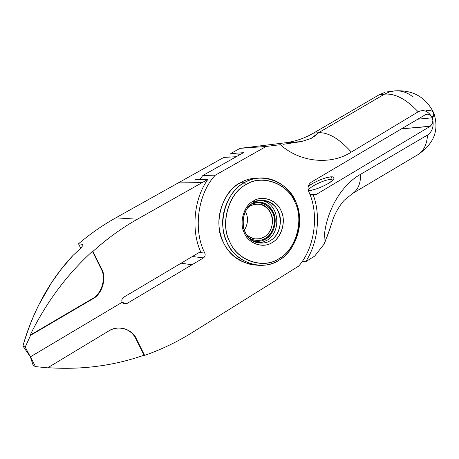 <?xml version="1.0" encoding="UTF-8"?>
<svg xmlns="http://www.w3.org/2000/svg" width="459" height="459" viewBox="0 0 459 459"><rect width="100%" height="100%" fill="white"/><g stroke="black" fill="none" stroke-linecap="round" stroke-linejoin="round"><path stroke-width="0.69" d="M291.557 143.07L301.488 141.579L284.85 142.852L301.488 141.579L311.208 138.371L315.161 135.789L318.615 132.703C328.443 132.307 339.339 138.767 351.307 152.084L418.189 111.812C406.215 99.104 394.975 93.223 384.476 94.158L389.318 91.972L394.579 90.882L390.052 91.743L385.135 93.791L318.615 132.703L313.428 133.162C304.546 138.331 295.017 141.561 284.85 142.852L240.011 148.355L266.203 146.444L215.357 175.16C197.777 193.434 192.803 230.148 204.834 253.11C205.529 255.095 205.07 256.701 203.446 257.924L191.96 264.774L181.116 263.185L191.96 264.774L203.446 257.924L192.407 256.489L203.446 257.924C205.07 256.701 205.529 255.095 204.834 253.11L199.246 252.433L204.834 253.11C192.803 230.148 197.777 193.434 215.357 175.16L202.861 175.493L243.419 152.698L202.861 175.493L215.357 175.16L266.203 146.444L240.011 148.355L230.779 153.518L243.419 152.698L230.779 153.518L240.011 148.355L284.85 142.852C295.017 141.561 304.546 138.331 313.428 133.162L378.922 94.91L384.585 92.477L378.922 94.91L313.428 133.162L318.615 132.703L384.476 94.158C394.975 93.223 406.215 99.104 418.189 111.812C423.032 109.449 427.226 110.653 430.766 115.433L432.062 117.533L433.652 114.761L433.583 112.575M202.861 175.493L199.567 179.555L202.861 175.493L236.293 156.703L223.78 157.431L236.293 156.703L202.861 175.493M298.677 266.082L253.707 294.162L298.677 266.082C314.88 247.906 319.424 213.705 308.643 191.374C319.424 213.705 314.88 247.906 298.677 266.082M240.51 154.333L230.779 153.518L240.51 154.333M311.225 182.217C308.247 184.472 307.387 187.524 308.643 191.374C307.387 187.524 308.247 184.472 311.225 182.217L425.321 114.739L311.225 182.217M425.975 110.349C430.255 110.24 432.808 111.026 433.646 112.713L433.623 114.853L432.177 117.82L433.738 115.14L433.761 113L433.738 115.14L432.177 117.82L430.766 115.433L427.358 114.119L425.321 114.739C427.226 113.74 429.039 113.97 430.766 115.433C427.226 110.653 423.032 109.449 418.189 111.812L351.307 152.084C339.339 138.767 328.443 132.307 318.615 132.703L310.927 138.52L301.488 141.579L283.266 144.287M384.476 94.158L378.922 94.91L384.476 94.158M266.203 146.444L280.397 144.694C300.083 162.595 331.054 165.303 351.307 152.084C331.054 165.303 300.083 162.595 280.397 144.694L266.203 146.444M387.402 91.852L388.762 91.662M394.579 90.882C401.344 90.457 407.385 92.408 412.698 96.746M417.81 119.185L432.177 117.82L417.81 119.185L432.177 117.82L432.292 118.118L432.177 117.82L417.81 119.185M47.575 367.848L35.504 366.603L33.18 365.456L35.504 366.603L30.374 356.855L33.18 365.456L30.374 356.855L35.504 366.603L47.575 367.848L108.64 331.031L47.575 367.848M192.04 332.655C177.203 341.926 161.396 349.5 144.614 355.386L144.057 355.191C113.648 365.823 81.576 369.988 47.845 367.682C81.576 369.988 113.648 365.823 144.057 355.191L135.841 338.662C133.644 334.077 129.897 330.79 124.601 328.787L125.973 329.298C130.585 331.427 133.873 334.548 135.841 338.662L136.386 338.834C134.418 334.72 131.125 331.599 126.506 329.464C120.04 327.187 114.084 327.709 108.64 331.031C117.441 324.72 132.536 329.08 136.386 338.834L135.841 338.662L144.057 355.191L144.614 355.386L136.386 338.834L144.614 355.386C161.396 349.5 177.203 341.926 192.04 332.655L253.707 294.162L192.04 332.655M122.174 302.263L124.022 303.933L126.799 303.629L125.858 303.393L123.924 303.892L125.858 303.393L122.605 302.567L123.379 303.617L123.368 303.112L122.295 302.487L126.799 303.629C124.865 304.518 123.322 304.065 122.174 302.263L30.374 356.855L122.174 302.263C121.423 300.226 121.91 298.562 123.649 297.266C121.91 298.562 121.423 300.226 122.174 302.263L40.18 351.02L122.174 302.263M191.96 264.774L126.799 303.629L191.96 264.774M230.171 156.869L223.78 157.431L178.23 182.917L202.184 182.602L207.852 179.4L195.494 179.635L207.852 179.4C194.037 198.5 190.875 229.89 200.583 251.641L188.993 258.515L200.583 251.641C190.875 229.89 194.037 198.5 207.852 179.4L137.361 219.218L115.823 217.83C102.799 225.111 90.36 233.769 78.512 243.792L80.715 248.21L78.512 243.792L82.5 244.331L78.512 243.792C90.36 233.769 102.799 225.111 115.823 217.83L137.361 219.218C121.727 228.048 106.918 238.778 92.942 251.412C106.918 238.778 121.727 228.048 137.361 219.218L202.184 182.602L178.23 182.917L115.823 217.83L223.78 157.431L228.989 156.915M314.696 256.082L305.585 261.773L302.206 261.383L305.585 261.773C317.777 243.666 320.996 215.759 313.296 195.041L316.486 194.318L309.825 194.266L316.486 194.318L313.296 195.041L310.112 195.012L313.296 195.041C320.996 215.759 317.777 243.666 305.585 261.773L314.696 256.082L324.031 244.177L314.696 256.082M333.945 216.505L327.29 236.299M325.276 241.319L324.031 244.177C323.308 216.39 339.677 185.579 360.676 174.277C360.608 183.296 358.106 189.561 353.16 193.084L352.42 193.543L353.16 193.084C358.106 189.561 360.608 183.296 360.676 174.277L427.524 135.021L360.676 174.277C341.284 184.57 323.463 214.089 324.031 244.177L329.568 229.896L332.356 221.215C335.219 211.438 342.833 201.369 344.623 199.923L352.822 193.308L418.126 154.54C423.806 150.793 426.939 144.287 427.524 135.021C432.005 131.853 433.801 127.114 432.906 120.797L432.292 118.118L433.853 115.427L433.875 113.287M401.516 128.818L430.353 126.208L432.103 124.131L432.906 120.797L432.103 124.131L430.008 126.437L316.486 194.318L430.008 126.437L401.516 128.818M418.499 154.299C423.955 150.483 426.962 144.057 427.524 135.021C431.93 132.054 433.726 127.315 432.906 120.797L432.292 118.118L433.875 115.364L433.83 113.184M331.553 176.824C335.701 177.163 334.542 179.417 328.082 183.594C320.485 187.8 313.933 190.129 308.419 190.577L308.419 190.577C314.742 190.806 332.993 182.441 333.991 178.557C334.353 177.34 333.544 176.761 331.553 176.824C326.55 176.675 312.39 182.544 308.224 186.474L312.2 183.738C319.562 179.658 326.016 177.352 331.553 176.824L330.813 179.469C324.519 179.412 307.645 187.599 308.655 190.571C307.645 187.599 324.519 179.412 330.813 179.469L331.553 176.824M332.895 180.048L330.813 179.469L332.895 180.048M82.752 245.645L80.698 248.227L72.895 255.543L80.187 248.726M82.936 245.204L82.5 244.331L82.936 245.204M82.959 245.117L82.5 244.331L82.959 245.117M30.558 335.345L30.122 335.168C46.141 302.487 66.911 274.545 92.437 251.337L92.942 251.412L92.437 251.337C66.911 274.545 46.141 302.487 30.122 335.168L92.024 298.878C101.709 294.213 106.568 277.793 101.02 268.613L92.437 251.337L101.02 268.613L101.537 268.71L92.942 251.412L101.537 268.71L101.02 268.613C106.568 277.793 101.709 294.213 92.024 298.878L30.122 335.168L30.558 335.345L92.529 299.01L92.024 298.878L92.529 299.01C102.225 294.339 107.09 277.902 101.537 268.71C107.09 277.902 102.225 294.339 92.529 299.01L30.558 335.345L25.216 347.061L30.558 335.345M72.895 255.543L60.68 269.886L51.597 282.589L38.481 305.442C31.539 319.808 26.364 333.337 22.95 346.034L25.216 347.061L22.95 346.034L30.374 356.855L25.216 347.061L30.374 356.855L40.18 351.02L30.374 356.855L22.95 346.034C33.398 310.014 50.048 279.847 72.895 255.543M123.649 297.266L188.993 258.515L123.649 297.266M433.761 113L433.738 115.14L432.177 117.82L433.761 115.071L433.715 112.897M258.664 178.052C251.836 178.023 245.726 179.601 240.327 182.78C227.033 189.67 216.424 210.32 219.356 228.771C222.305 247.24 232.61 259.1 250.27 264.338L254.252 264.86C239.736 262.818 229.397 255.25 223.246 242.157C212.821 223.768 222.34 190.967 240.327 182.78C245.858 179.521 252.123 177.949 259.123 178.063M244.366 230.292C248.147 223.694 248.503 217.394 245.422 211.398C248.503 217.394 248.147 223.694 244.366 230.292M250.178 205.965L247.728 207.738L250.178 205.965L250.247 205.047L250.178 205.965C258.939 202.189 265.853 204.662 270.919 213.383C274.803 220.802 271.246 233.356 264.212 236.97C277.253 229.666 274.034 204.634 258.365 204.02L254.016 204.393L250.178 205.965M246.253 234.176C248.635 236.781 251.538 238.359 254.969 238.915L259.897 238.714L264.212 236.97C257.992 240.424 252.008 239.495 246.253 234.176M249.346 238.06C255.061 241.204 260.425 241.262 265.428 238.244C272.801 234.429 276.771 221.393 272.898 213.303C270.041 204.972 258.784 199.9 251.239 204.221C260.534 200.853 267.677 203.704 272.669 212.769C276.972 220.67 273.053 234.503 265.428 238.244C260.425 241.262 255.061 241.204 249.346 238.06M253.299 202.821L253.448 200.967C243.867 205.678 238.932 222.856 244.308 232.902C248.48 243.672 263.437 248.698 272.193 242.501C281.568 237.642 286.296 220.877 281.137 210.951C277.167 200.325 262.416 194.886 253.448 200.967L253.299 202.821C261.446 197.29 274.872 202.218 278.487 211.88C283.192 220.905 278.877 236.161 270.345 240.573C262.376 246.202 248.784 241.618 245.003 231.829C240.12 222.707 244.601 207.112 253.299 202.821C237.699 211.243 240.717 241.147 258.979 242.937C263.265 243.419 267.058 242.633 270.345 240.573C286.221 231.634 282.222 201.094 263.116 200.457L257.901 200.927L253.299 202.821M240.327 182.78L244.228 182.734C249.656 179.532 255.801 177.949 262.663 177.972C281.057 178.614 295.659 194.381 298.711 211.186C303.032 229.655 293.112 252.347 279.164 260.092C271.969 264.694 263.65 266.283 254.206 264.854C236.454 259.582 226.098 247.648 223.137 229.041C220.194 210.463 230.86 189.67 244.228 182.734L240.327 182.78M246.064 184.616C228.846 192.493 219.735 223.958 229.707 241.606C236.919 260.942 264.195 269.749 279.365 258.388C295.952 250.023 304.386 219.913 295.12 202.614C288.539 183.772 261.934 173.611 246.064 184.616C262.152 173.898 288.212 183.841 295.12 202.614C304.145 220.159 295.877 249.662 279.365 258.388C263.959 269.479 237.251 260.838 229.707 241.606C219.999 223.688 228.915 192.883 246.064 184.616L244.228 182.734C226.218 191.386 216.843 223.728 227.05 242.524C234.985 262.709 263.024 271.734 279.164 260.092C296.474 250.93 305.126 220.027 295.676 201.639C288.441 181.965 261.119 171.505 244.228 182.734L246.064 184.616M253.448 200.967C262.296 194.725 277.356 200.279 281.137 210.951C286.433 220.733 281.608 237.848 272.193 242.501C263.569 248.853 248.29 243.723 244.308 232.902C238.789 223.011 243.832 205.466 253.448 200.967M252.502 240.533C257.442 241.945 261.865 241.44 265.772 239.007C273.742 235.094 277.838 220.63 273.34 212.368C269.479 204.507 263.248 201.082 254.653 202.103C264.436 201.306 270.976 205.569 274.275 214.881C276.416 225.352 273.581 233.39 265.772 239.007C261.865 241.44 257.442 241.945 252.502 240.533M260.632 200.474C279.129 201.983 282.428 231.594 266.989 240.281L262.904 242.1L258.256 242.811L262.904 242.1L266.989 240.281C282.428 231.594 279.129 201.983 260.632 200.474M259.783 200.394L252.576 201.507M394.074 90.934C412.302 89.534 425.47 96.757 433.594 112.604M388.67 91.674L392.921 91.094M126.506 329.464L125.973 329.298M433.944 113.482C440.33 133.741 430.548 145.842 418.126 154.54M258.365 204.02L257.006 203.985M250.27 264.338L254.206 264.854M261.487 200.428L263.116 200.457"/></g></svg>
